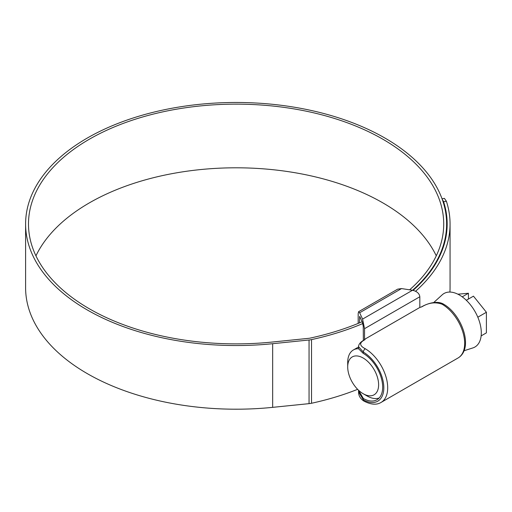 <?xml version="1.0" encoding="UTF-8"?>
<svg xmlns="http://www.w3.org/2000/svg" width="512" height="512" viewBox="0 0 512 512"><rect width="100%" height="100%" fill="white"/><g stroke="black" fill="none" stroke-linecap="round" stroke-linejoin="round"><path stroke-width="0.77" d="M359.482 322.874L359.648 316.333L362.419 322.31L363.238 326.304L363.36 340.454M363.162 353.331L358.554 348.736L358.554 346.682L363.354 352.109L363.162 353.331M358.554 391.885L363.354 399.84A2.733 1.594 -60.5 0 0 363.942 401.101L363.942 401.101C360.339 398.778 358.547 395.706 358.554 391.885L358.554 390.234L363.354 398.502A27.59 15.93 -120 0 0 376.96 399.757A27.59 15.93 -120 0 0 381.222 377.773A27.59 15.93 -120 0 0 363.354 353.446M442.278 304.333L442.067 304.211C435.469 301.811 428.8 302.643 422.061 306.707L419.827 307.456L364.544 339.373L364.986 339.661L364.403 340C359.213 342.816 359.45 345.702 365.094 348.653L365.306 348.774A31.962 18.451 60 0 1 386.016 376.954A31.962 18.451 60 0 1 381.075 402.426L458.048 357.984A31.962 18.451 -120 0 0 462.989 332.512A31.962 18.451 -120 0 0 442.278 304.333A2.733 1.562 -59.5 0 1 443.648 304.198L443.648 304.198C461.869 314.49 474.125 348.442 458.048 357.984M364.403 340A2.733 1.574 -120 0 0 363.923 340.128L364.986 339.661M364.544 328.672L362.586 319.098L412.512 290.272C416.922 291.296 419.36 293.453 419.827 296.755L364.544 328.672L364.544 339.373M358.176 323.411L358.176 313.613L358.605 311.699L359.648 312.762L362.586 319.098M412.512 290.272L401.542 288.576L397.664 289.152L358.605 311.699M419.827 296.755L419.827 307.456M367.027 395.936L363.162 393.709A21.856 12.614 -120 0 0 378.618 384.787A21.856 12.614 -120 0 0 363.162 358.022A21.856 12.614 -120 0 0 347.706 366.944A21.856 12.614 -120 0 0 363.162 393.709L367.027 395.936A27.315 15.77 60 0 0 379.162 397.99M433.696 302.56L442.202 294.829A30.899 17.837 60 0 1 459.456 295.04A30.899 17.837 60 0 1 480.122 324.019A30.899 17.837 60 0 1 472.858 347.93L464 350.758M466.317 300.275L473.459 296.154L486.4 312.256L486.4 332.858L481.133 335.898M463.104 297.504L463.443 297.773M486.4 312.256L477.818 317.21M457.875 294.195L468.435 293.254L462.221 296.845M468.435 299.053L468.435 293.254M347.706 366.944L347.706 362.483A27.315 15.77 60 0 1 353.363 349.978A27.315 15.77 60 0 1 358.554 348.698M436.269 255.84A207.61 119.866 0 0 0 382.912 202.912A207.61 119.866 0 0 0 35.949 255.84M409.626 289.824A207.61 119.866 0 0 0 443.718 224.006A207.61 119.866 0 0 0 382.912 139.251A207.61 119.866 0 0 0 156.659 113.267A207.61 119.866 0 0 0 28.493 224.006A207.61 119.866 0 0 0 89.306 308.768A207.61 119.866 0 0 0 272.16 342.054L308.557 338.349A10.925 6.31 0 0 0 310.509 338.035A211.053 121.85 0 0 0 362.157 321.741M412.57 290.278A210.509 121.536 0 0 0 446.618 224.006A210.509 121.536 0 0 0 384.96 138.067A210.509 121.536 0 0 0 155.552 111.725A210.509 121.536 0 0 0 25.6 224.006A210.509 121.536 0 0 0 87.258 309.946A210.509 121.536 0 0 0 272.666 343.699L309.056 339.994A13.824 7.981 0 0 0 311.533 339.603A213.952 123.52 0 0 0 362.842 323.533M25.6 224.006L25.6 287.667A210.509 121.536 0 0 0 87.258 373.606A210.509 121.536 0 0 0 272.666 407.354L309.056 403.648A13.824 7.981 0 0 0 311.533 403.258A213.952 123.52 0 0 0 357.632 389.331M449.92 292.064A213.952 123.52 0 0 0 450.061 287.667L450.061 224.006A213.952 123.52 0 0 0 446.406 201.274L443.597 201.709L442.086 198.938M442.022 198.746L444.403 198.381L446.406 201.274M415.59 291.245A213.952 123.52 0 0 0 450.061 224.006M413.107 290.381A211.053 121.85 0 0 0 447.162 224.006A211.053 121.85 0 0 0 443.597 201.709M363.354 398.502L363.354 399.84A29.229 16.877 -120 0 0 383.827 387.795A29.229 16.877 -120 0 0 363.354 352.109A2.733 1.562 120.5 0 1 365.306 348.774M401.542 288.576L359.648 312.762M422.061 306.707A2.733 1.574 -120 0 0 421.581 306.835L421.043 307.142M272.666 343.699L272.666 407.354M311.533 339.603L311.533 403.258M309.056 339.994L309.056 403.648M443.648 304.198C436.96 300.09 426.707 303.834 421.581 306.835M363.923 340.128C360.442 342.042 358.656 344.23 358.554 346.682M363.942 401.101C370.918 404.704 376.627 405.146 381.075 402.426M353.363 349.978L358.554 346.982M446.618 224.006L446.618 232.768"/></g></svg>
